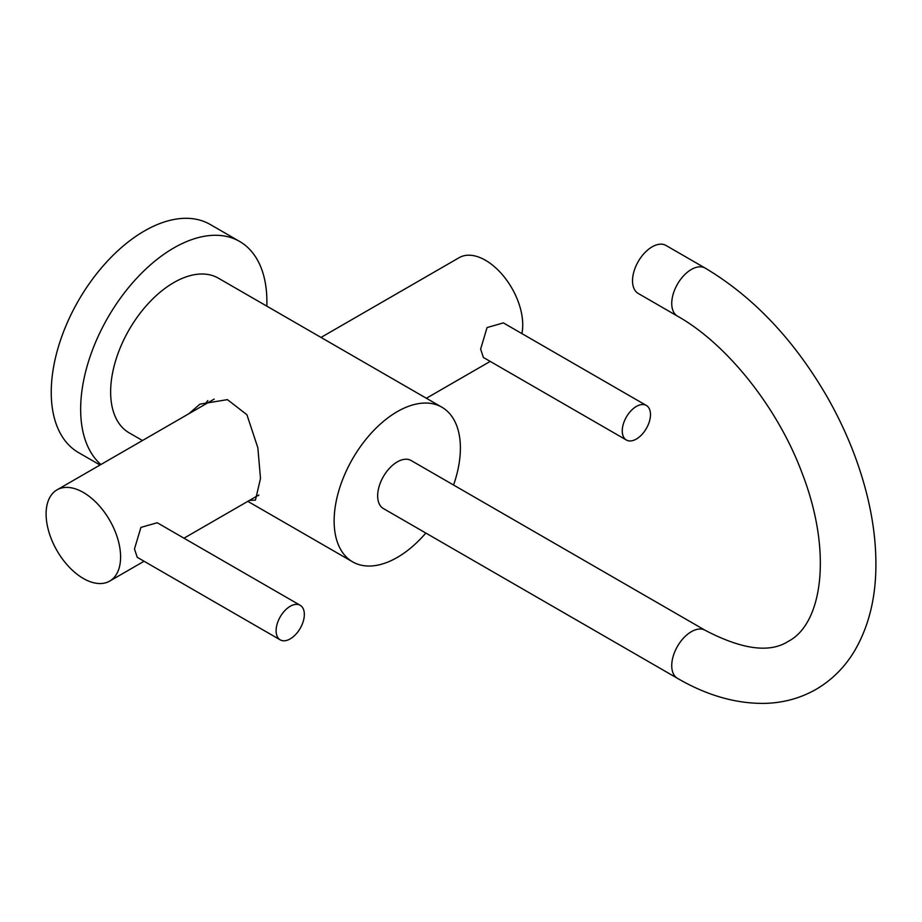 <?xml version="1.0" encoding="UTF-8"?>
<svg xmlns="http://www.w3.org/2000/svg" width="922" height="922" viewBox="0 0 922 922"><rect width="100%" height="100%" fill="white"/><g stroke="black" fill="none" stroke-linecap="round" stroke-linejoin="round"><path stroke-width="1.38" d="M100.037 465.011L78.508 452.575A131.696 76.03 120 0 1 58.328 347.052A131.696 76.03 120 0 1 144.362 230.996A131.696 76.03 -60 0 1 210.204 224.472L239.616 241.449A131.696 76.03 -60 0 1 266.815 306.139M100.89 464.515A131.696 76.03 120 0 1 89.895 357.217A131.696 76.03 120 0 1 173.762 247.972A131.696 76.03 -60 0 1 239.616 241.449M425.837 533.054A89.273 51.54 120 0 1 352.63 561.855A89.273 51.54 120 0 1 334.133 520.988A89.273 51.54 -60 0 1 373.11 431.139A89.273 51.54 -60 0 1 441.903 407.224L218.41 278.19A89.273 51.54 120 0 0 149.606 302.105A89.273 51.54 120 0 0 110.64 391.954A89.273 51.54 120 0 0 129.126 432.821L142.461 440.52M453.555 485.03A89.273 51.54 120 0 0 460.389 448.092A89.273 51.54 -60 0 0 441.903 407.224M188.826 413.748L199.982 404.113L227.434 399.641L246.923 414.739L257.849 447.758L260.5 478.472L255.429 500.15L249.562 500.346M705.203 630.314L411.131 460.527A27.729 16.008 120 0 0 397.267 461.899A27.729 16.008 120 0 0 379.149 486.332A27.729 16.008 120 0 0 383.402 508.552L677.474 678.338C706.632 695.303 735.549 703.659 764.234 703.394C783.02 703.002 800.319 698.311 816.108 689.322C831.99 680.021 844.817 667.182 854.602 650.828C868.674 626.683 875.773 598.24 875.9 565.509C876.027 542.943 873.065 519.489 867.026 495.126C858.636 461.565 845.347 428.822 827.149 396.886C794.038 339.792 753.389 296.861 705.203 268.106A27.729 16.008 -60 0 0 691.339 269.478A27.729 16.008 -60 0 0 673.233 293.911A27.729 16.008 -60 0 0 677.474 316.131C726.605 343.699 777.799 407.374 802.244 473.516C832.681 552.117 822.459 623.721 788.379 641.297C769.882 653.272 742.164 649.607 705.203 630.314A27.729 16.008 120 0 0 691.339 631.685A27.729 16.008 120 0 0 673.233 656.118A27.729 16.008 120 0 0 677.474 678.338M677.474 316.131L638.266 293.484A27.729 16.008 -60 0 1 634.013 271.275A27.729 16.008 -60 0 1 652.131 246.842A27.729 16.008 -60 0 1 665.995 245.459L705.203 268.106M207.853 400.597A55.447 32.016 -120 0 0 205.11 404.343M258.633 495.563A55.447 32.016 60 0 1 257.791 495.587M214.215 399.099A52.681 30.414 -120 0 0 213.777 399.353L57.014 489.859A52.681 30.414 -120 0 0 46.1 513.969A52.681 30.414 -120 0 0 69.092 566.984A52.681 30.414 -120 0 0 109.683 581.091A52.681 30.414 -120 0 0 120.598 556.98A52.681 30.414 -120 0 0 97.605 503.965A52.681 30.414 -120 0 0 57.014 489.859M300.203 605.293L157.213 522.739L140.928 527.396L134.474 548.97L137.251 557.314L280.242 639.868A19.961 11.525 120 0 0 295.628 634.52A19.961 11.525 120 0 0 304.341 614.432A19.961 11.525 -60 0 0 300.203 605.293A19.961 11.525 -60 0 0 284.817 610.641A19.961 11.525 -60 0 0 276.104 630.729A19.961 11.525 120 0 0 280.242 639.868M646.345 405.45L503.366 322.896L487.07 327.552L480.627 349.115L483.393 357.471L626.384 440.025A19.961 11.525 120 0 0 641.77 434.677A19.961 11.525 120 0 0 650.483 414.589A19.961 11.525 -60 0 0 646.345 405.45A19.961 11.525 -60 0 0 630.971 410.797A19.961 11.525 -60 0 0 622.258 430.885A19.961 11.525 120 0 0 626.384 440.025M321.017 337.429L459.144 257.676A52.681 30.414 60 0 1 499.747 271.794A52.681 30.414 60 0 1 522.739 324.809A52.681 30.414 60 0 1 521.864 333.58M352.63 561.855L247.822 501.349M258.817 494.999L183.985 538.194M144.062 561.256L109.683 581.091M490.204 361.401L426.379 398.258"/></g></svg>
